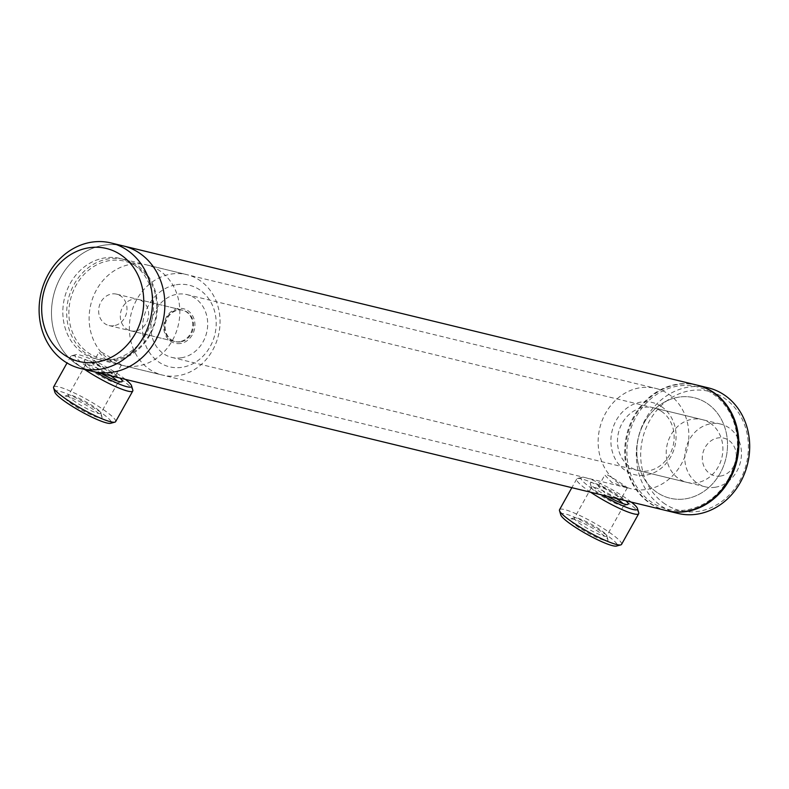 <?xml version="1.0" encoding="UTF-8"?>
<svg xmlns="http://www.w3.org/2000/svg" width="789" height="789" viewBox="0 0 789 789"><rect width="100%" height="100%" fill="white"/><g stroke="black" fill="none" stroke-linecap="round" stroke-linejoin="round"><path stroke-width="0.59" stroke-dasharray="3.94 2.96" d="M119.82 364.646L105.923 359.725L98.881 352.318L100.874 351.943C107.393 355.02 127.532 368.522 119.82 364.646L121.437 364.922L115.086 376.294L113.429 376.087C121.319 379.647 101.17 366.135 94.473 363.384L92.53 363.69L99.68 370.889L113.429 376.087M625.736 487.375L611.85 482.464L604.808 475.047L606.79 474.672C613.309 477.759 633.449 491.251 625.736 487.375L627.363 487.651L621.002 499.023L619.345 498.816C627.245 502.376 607.086 488.874 600.399 486.113L598.456 486.418L605.607 493.628L619.345 498.816M728.355 478.943A62.982 54.796 103.6 0 1 651.793 502.337A62.982 54.796 103.6 0 1 635.983 417.016A62.982 54.796 103.6 0 1 712.546 393.632A62.982 54.796 103.6 0 1 728.355 478.943M666.172 510.562A64.59 56.197 103.6 0 1 634.021 416.04A64.59 56.197 103.6 0 1 696.628 385.022M644.268 422.579A51.679 44.963 103.6 0 1 694.35 397.764A51.679 44.963 103.6 0 1 720.071 473.39A51.679 44.963 103.6 0 1 669.989 498.204A51.679 44.963 103.6 0 1 644.268 422.579M70.28 283.33A51.679 44.963 103.6 0 1 120.362 258.516A51.679 44.963 103.6 0 1 146.073 334.142A51.679 44.963 103.6 0 1 95.992 358.946A51.679 44.963 103.6 0 1 70.28 283.33A51.679 44.963 103.6 0 1 120.362 258.516A51.679 44.963 103.6 0 1 146.073 334.142A51.679 44.963 103.6 0 1 95.992 358.946A51.679 44.963 103.6 0 1 70.28 283.33M92.944 371.501A64.59 56.197 103.6 0 1 60.802 276.978A64.59 56.197 103.6 0 1 123.4 245.961A64.59 56.197 103.6 0 0 60.802 276.978A64.59 56.197 103.6 0 0 92.944 371.501M113.961 325.729A16.145 14.054 103.6 0 1 109.01 325.551A16.145 14.054 103.6 0 1 98.704 309.347A16.145 14.054 103.6 0 1 111.673 293.991A16.145 14.054 103.6 0 1 116.624 294.169A16.145 14.054 103.6 0 1 126.93 310.363A16.145 14.054 103.6 0 1 113.961 325.729M180.484 341.874A16.145 14.054 103.6 0 1 175.533 341.686A16.145 14.054 103.6 0 1 165.236 325.492A16.145 14.054 103.6 0 1 178.196 310.126A16.145 14.054 103.6 0 1 183.147 310.304A16.145 14.054 103.6 0 1 193.453 326.508A16.145 14.054 103.6 0 1 180.484 341.874M181.628 357.742A32.3 28.098 103.6 0 1 171.726 357.387A32.3 28.098 103.6 0 1 151.123 324.979A32.3 28.098 103.6 0 1 177.052 294.258A32.3 28.098 103.6 0 1 186.954 294.613A32.3 28.098 103.6 0 1 207.566 327.011A32.3 28.098 103.6 0 1 181.628 357.742M715.406 487.227A32.3 28.098 103.6 0 1 705.504 486.872A32.3 28.098 103.6 0 1 684.891 454.474A32.3 28.098 103.6 0 1 710.83 423.742A32.3 28.098 103.6 0 1 720.732 424.097A32.3 28.098 103.6 0 1 741.335 456.506A32.3 28.098 103.6 0 1 715.406 487.227M720.673 476.033A19.38 16.865 103.6 0 1 702.348 459.76A19.38 16.865 103.6 0 1 717.931 437.944A19.38 16.865 103.6 0 1 736.255 454.217A19.38 16.865 103.6 0 1 720.673 476.033M54.845 392.163A32.3 4.852 -150.8 0 1 68.751 394.549A32.3 4.852 -150.8 0 1 98.546 410.842A32.3 4.852 -150.8 0 1 110.578 423.308M115.638 421.632A35.525 5.336 29.2 0 0 101.643 408.436A35.525 5.336 29.2 0 0 53.613 386.975M125.421 379.381A32.3 4.852 29.2 0 0 118.794 374.607A32.3 4.852 29.2 0 0 75.813 354.636A32.3 4.852 29.2 0 0 87.845 367.102A32.3 4.852 29.2 0 0 96.021 372.25M84.739 369.518A35.525 5.336 -150.8 0 1 70.754 356.312A35.525 5.336 -150.8 0 1 71.513 355.809A35.525 5.336 -150.8 0 1 118.784 377.773A35.525 5.336 -150.8 0 1 132.808 390.072M101.505 373.582A21.707 3.264 -150.8 0 1 92.924 368.335A21.707 3.264 -150.8 0 1 84.344 360.82A21.707 3.264 -150.8 0 1 93.694 362.427A21.707 3.264 -150.8 0 1 113.724 373.384A21.707 3.264 -150.8 0 1 119.928 378.049M110.618 375.791A18.482 2.781 29.2 0 0 85.626 364.626A18.482 2.781 29.2 0 0 85.616 365.1A18.482 2.781 29.2 0 0 92.915 371.501A18.482 2.781 29.2 0 0 117.502 382.921A18.482 2.781 29.2 0 0 117.896 382.665A18.482 2.781 29.2 0 0 117.038 380.88M93.467 409.619A21.707 3.264 29.2 0 0 64.58 396.186A21.707 3.264 29.2 0 0 72.667 404.57A21.707 3.264 29.2 0 0 92.698 415.527A21.707 3.264 29.2 0 0 102.047 417.125A21.707 3.264 29.2 0 0 93.467 409.619M75.774 402.153A18.482 2.781 -150.8 0 1 68.495 395.289A18.482 2.781 -150.8 0 1 68.89 395.023A18.482 2.781 -150.8 0 1 93.487 406.453A18.482 2.781 -150.8 0 1 100.785 412.844A18.482 2.781 -150.8 0 1 100.765 413.318A18.482 2.781 -150.8 0 1 75.774 402.153M560.772 514.901A32.3 4.852 -150.8 0 1 574.678 517.278A32.3 4.852 -150.8 0 1 604.463 533.581A32.3 4.852 -150.8 0 1 616.495 546.047M621.564 544.371A35.525 5.336 29.2 0 0 607.569 531.165A35.525 5.336 29.2 0 0 559.539 509.704M631.338 502.12A32.3 4.852 29.2 0 0 624.71 497.346A32.3 4.852 29.2 0 0 581.74 477.375A32.3 4.852 29.2 0 0 593.772 489.841A32.3 4.852 29.2 0 0 601.938 494.989M590.665 492.247A35.525 5.336 -150.8 0 1 576.67 479.051A35.525 5.336 -150.8 0 1 577.43 478.538A35.525 5.336 -150.8 0 1 624.701 500.512A35.525 5.336 -150.8 0 1 638.735 512.801M607.431 496.32A21.707 3.264 -150.8 0 1 598.841 491.074A21.707 3.264 -150.8 0 1 590.271 483.558A21.707 3.264 -150.8 0 1 599.62 485.156A21.707 3.264 -150.8 0 1 619.641 496.113A21.707 3.264 -150.8 0 1 625.855 500.788M616.534 498.53A18.482 2.781 29.2 0 0 591.553 487.365A18.482 2.781 29.2 0 0 591.533 487.839A18.482 2.781 29.2 0 0 598.831 494.23A18.482 2.781 29.2 0 0 623.428 505.66A18.482 2.781 29.2 0 0 623.823 505.394A18.482 2.781 29.2 0 0 622.955 503.609M599.393 532.348A21.707 3.264 29.2 0 0 570.506 518.925A21.707 3.264 29.2 0 0 578.593 527.299A21.707 3.264 29.2 0 0 598.614 538.256A21.707 3.264 29.2 0 0 607.964 539.863A21.707 3.264 29.2 0 0 599.393 532.348M581.7 524.892A18.482 2.781 -150.8 0 1 574.412 518.018A18.482 2.781 -150.8 0 1 574.806 517.762A18.482 2.781 -150.8 0 1 599.403 529.182A18.482 2.781 -150.8 0 1 606.702 535.583A18.482 2.781 -150.8 0 1 606.682 536.056A18.482 2.781 -150.8 0 1 581.7 524.892M664.949 503.944A61.364 53.386 103.6 0 1 649.544 420.813A61.364 53.386 103.6 0 1 724.144 398.031A61.364 53.386 103.6 0 1 739.549 481.152A61.364 53.386 103.6 0 1 664.949 503.944M677.771 513.383A64.59 56.197 103.6 0 1 661.843 506.351A64.59 56.197 103.6 0 1 641.388 427.835A64.59 56.197 103.6 0 1 708.226 387.833M666.557 510.661A64.59 56.197 103.6 0 1 651.014 503.727A64.59 56.197 103.6 0 1 630.47 425.419A64.59 56.197 103.6 0 1 697.012 385.121M618.566 483.193A51.679 44.963 103.6 0 1 602.204 420.379A51.679 44.963 103.6 0 1 655.679 388.375A51.679 44.963 103.6 0 1 668.411 394.007A51.679 44.963 103.6 0 1 684.783 456.821A51.679 44.963 103.6 0 1 631.308 488.815A51.679 44.963 103.6 0 1 618.566 483.193M657.247 492.573A51.679 44.963 103.6 0 1 640.885 429.758A51.679 44.963 103.6 0 1 694.35 397.764A51.679 44.963 103.6 0 1 707.092 403.386A51.679 44.963 103.6 0 1 723.464 466.2A51.679 44.963 103.6 0 1 669.989 498.204A51.679 44.963 103.6 0 1 657.247 492.573M661.409 406.542A37.142 32.319 103.6 0 1 670.729 456.861A37.142 32.319 103.6 0 1 625.578 470.648A37.142 32.319 103.6 0 1 616.248 420.34A37.142 32.319 103.6 0 1 661.409 406.542M661.389 411.286A32.3 28.098 103.6 0 1 671.617 450.549A32.3 28.098 103.6 0 1 638.202 470.55A32.3 28.098 103.6 0 1 630.233 467.029A32.3 28.098 103.6 0 1 620.006 427.776A32.3 28.098 103.6 0 1 653.43 407.775A32.3 28.098 103.6 0 1 661.389 411.286M710.13 423.111A32.3 28.098 103.6 0 1 720.357 462.374A32.3 28.098 103.6 0 1 686.933 482.375A32.3 28.098 103.6 0 1 678.974 478.854A32.3 28.098 103.6 0 1 668.737 439.591A32.3 28.098 103.6 0 1 702.161 419.6A32.3 28.098 103.6 0 1 710.13 423.111M176.371 284.73A41.985 36.531 103.6 0 1 216.078 319.989A41.985 36.531 103.6 0 1 182.318 367.26A41.985 36.531 103.6 0 1 142.612 332.011A41.985 36.531 103.6 0 1 176.371 284.73M171.045 274.079A51.679 44.963 103.6 0 1 186.885 274.651A51.679 44.963 103.6 0 1 219.855 326.498A51.679 44.963 103.6 0 1 178.363 375.663A51.679 44.963 103.6 0 1 162.524 375.091A51.679 44.963 103.6 0 1 129.554 323.243A51.679 44.963 103.6 0 1 171.045 274.079M130.816 264.325A51.679 44.963 103.6 0 1 146.655 264.897A51.679 44.963 103.6 0 1 179.626 316.734A51.679 44.963 103.6 0 1 138.134 365.899A51.679 44.963 103.6 0 1 122.295 365.327A51.679 44.963 103.6 0 1 89.325 313.489A51.679 44.963 103.6 0 1 130.816 264.325M179.714 341.676A16.145 14.054 103.6 0 1 174.763 341.499A16.145 14.054 103.6 0 1 164.457 325.305A16.145 14.054 103.6 0 1 177.426 309.939A16.145 14.054 103.6 0 1 182.377 310.116A16.145 14.054 103.6 0 1 192.684 326.321A16.145 14.054 103.6 0 1 179.714 341.676M135.619 330.986A16.145 14.054 103.6 0 1 130.668 330.808A16.145 14.054 103.6 0 1 120.362 314.604A16.145 14.054 103.6 0 1 133.331 299.238A16.145 14.054 103.6 0 1 138.282 299.416A16.145 14.054 103.6 0 1 148.588 315.62A16.145 14.054 103.6 0 1 135.619 330.986M180.602 343.452A17.762 15.455 103.6 0 1 163.806 328.54A17.762 15.455 103.6 0 1 178.087 308.538A17.762 15.455 103.6 0 1 194.883 323.451A17.762 15.455 103.6 0 1 180.602 343.452M149.525 334.467A50.062 43.553 103.6 0 1 88.674 353.058A50.062 43.553 103.6 0 1 76.099 285.243A50.062 43.553 103.6 0 1 136.961 266.652A50.062 43.553 103.6 0 1 149.525 334.467M149.94 335.078A51.679 44.963 103.6 0 1 99.858 359.892A51.679 44.963 103.6 0 1 74.146 284.267A51.679 44.963 103.6 0 1 124.228 259.453A51.679 44.963 103.6 0 1 149.94 335.078M92.53 363.69L98.881 352.318M598.456 486.418L604.808 475.047M124.228 259.453L655.679 388.375M99.858 359.892L631.308 488.815M109.01 325.551L175.533 341.686M171.726 357.387L705.504 486.872M186.954 294.613L720.732 424.097M116.624 294.169L183.147 310.304M85.616 365.1L84.344 360.82M68.89 395.023L64.58 396.186M85.626 364.626L68.495 395.289M70.754 356.312L67.026 362.979M117.896 382.665L100.765 413.318M100.785 412.844L102.047 417.125M117.502 382.921L121.812 381.758M75.813 354.636L71.513 355.809M591.533 487.839L590.271 483.558M574.806 517.762L570.506 518.925M591.553 487.365L574.412 518.018M576.67 479.051L571.847 487.681M623.823 505.394L606.682 536.056M606.702 535.583L607.964 539.863M623.428 505.66L627.728 504.496M581.74 477.375L577.43 478.538M638.202 470.55L686.933 482.375M653.43 407.775L702.161 419.6M146.655 264.897L186.885 274.651M130.668 330.808L174.763 341.499M138.282 299.416L182.377 310.116M122.295 365.327L162.524 375.091"/><path stroke-width="1.18" d="M111.022 242.953L696.628 385.022A64.59 56.197 103.6 0 1 728.77 479.554A64.59 56.197 103.6 0 1 666.172 510.562L92.944 371.501A64.59 56.197 103.6 0 0 155.551 340.493A64.59 56.197 103.6 0 1 92.944 371.501L80.567 368.502A64.59 56.197 103.6 0 1 48.425 273.97A64.59 56.197 103.6 0 1 111.022 242.953A64.59 56.197 103.6 0 1 143.174 337.485A64.59 56.197 103.6 0 1 80.567 368.502M123.4 245.961A64.59 56.197 103.6 0 1 155.551 340.493A64.59 56.197 103.6 0 0 123.4 245.961M114.888 422.145L110.578 423.308A32.3 4.852 -150.8 0 1 67.598 403.337A32.3 4.852 -150.8 0 1 54.845 392.163L53.583 387.882A35.525 5.336 29.2 0 0 67.607 400.171A35.525 5.336 29.2 0 0 114.888 422.145A35.525 5.336 29.2 0 0 115.638 421.632L132.779 390.979A35.525 5.336 -150.8 0 1 84.748 369.518A35.525 5.336 -150.8 0 1 84.739 369.518M96.021 372.25A32.3 4.852 29.2 0 0 131.546 385.791A32.3 4.852 29.2 0 0 125.421 379.381M131.546 385.791L132.808 390.072A35.525 5.336 -150.8 0 1 132.779 390.979M110.618 375.791L110.618 375.791A18.482 2.781 29.2 0 1 117.038 380.88M67.026 362.979L53.613 386.975A35.525 5.336 29.2 0 0 53.583 387.882M119.928 378.049A21.707 3.264 -150.8 0 1 121.812 381.758A21.707 3.264 -150.8 0 1 101.505 373.582M620.805 544.874L616.495 546.047A32.3 4.852 -150.8 0 1 573.524 526.076A32.3 4.852 -150.8 0 1 560.772 514.901L559.5 510.621A35.525 5.336 29.2 0 0 573.534 522.91A35.525 5.336 29.2 0 0 620.805 544.874A35.525 5.336 29.2 0 0 621.564 544.371L638.696 513.708A35.525 5.336 -150.8 0 1 590.665 492.247L590.665 492.247M601.938 494.989A32.3 4.852 29.2 0 0 637.463 508.52A32.3 4.852 29.2 0 0 631.338 502.12M637.463 508.52L638.735 512.801A35.525 5.336 -150.8 0 1 638.696 513.708M616.534 498.53L616.534 498.53A18.482 2.781 29.2 0 1 622.955 503.609M571.847 487.681L559.539 509.704A35.525 5.336 29.2 0 0 559.5 510.621M625.855 500.788A21.707 3.264 -150.8 0 1 627.728 504.496A21.707 3.264 -150.8 0 1 607.431 496.32M697.012 385.121A64.59 56.197 103.6 0 1 697.397 385.21L708.226 387.833A64.59 56.197 103.6 0 1 724.154 394.865A64.59 56.197 103.6 0 1 744.609 473.38A64.59 56.197 103.6 0 1 677.771 513.383L666.942 510.749A64.59 56.197 103.6 0 1 666.557 510.661M697.397 385.21A64.59 56.197 103.6 0 1 713.325 392.232A64.59 56.197 103.6 0 1 733.78 470.757A64.59 56.197 103.6 0 1 666.942 510.749M135.343 333.56A58.13 50.585 103.6 0 1 64.668 355.149A58.13 50.585 103.6 0 1 50.062 276.397A58.13 50.585 103.6 0 1 120.747 254.808A58.13 50.585 103.6 0 1 135.343 333.56"/></g></svg>

